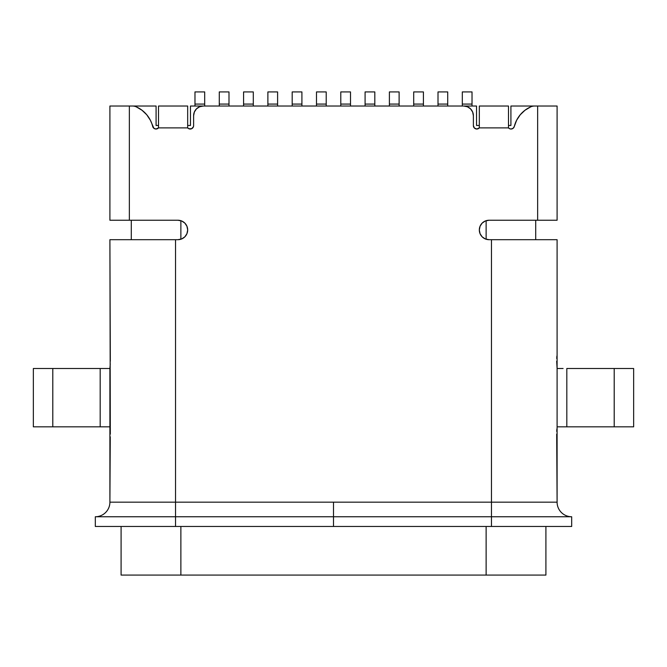 <?xml version="1.0" encoding="UTF-8"?>
<svg xmlns="http://www.w3.org/2000/svg" width="667" height="667" viewBox="0 0 667 667"><rect width="100%" height="100%" fill="white"/><g stroke="black" fill="none" stroke-linecap="round" stroke-linejoin="round"><path stroke-width="1" d="M121.086 575.079L121.086 526.471L121.086 575.079L545.914 575.079L545.914 526.471L545.914 575.079L486.126 575.079L486.126 526.471L486.126 575.079L180.874 575.079L180.874 526.471L180.874 575.079L121.086 575.079M109.905 426.83L109.905 368.501L109.905 426.83L100.183 426.83L100.183 368.501L109.905 368.501L109.905 502.168L175.529 502.168L175.529 239.686L177.956 239.686L109.905 239.686L110.313 434.109M103.902 368.501L100.183 368.501L100.183 426.83L52.793 426.83L52.793 368.501L100.183 368.501L33.35 368.501L33.35 426.83L52.793 426.83L52.793 368.501L33.35 368.501L33.35 426.83L103.902 426.83M563.098 426.83L633.65 426.83L633.65 368.501L614.207 368.501L614.207 426.83L633.65 426.83L633.65 368.501L614.207 368.501L614.207 426.83L566.817 426.83L566.817 368.501L614.207 368.501L566.817 368.501L566.817 426.83L557.095 426.83L557.095 368.501L563.098 368.501M557.095 353.919L557.095 239.686L491.471 239.686L491.471 502.168L557.095 502.168A14.582 14.582 0 0 0 571.677 516.75L571.677 526.471L491.471 526.471L571.677 526.471L571.677 516.75A14.582 14.582 0 0 1 557.095 502.168L557.095 239.686L489.044 239.686L491.471 239.686L491.471 502.168L175.529 502.168L333.5 502.168L333.5 516.75L175.529 516.75L175.529 239.686L109.905 239.686L110.313 361.197M513.115 128.297L514.315 126.438A3.402 3.402 0 0 1 511.014 129.023L509.63 128.723L511.014 129.023L513.115 128.297L511.014 129.023A3.402 3.402 0 0 1 508.487 127.889L509.63 128.723M479.323 127.889A3.402 3.402 0 0 1 476.788 129.023L479.323 127.889L508.487 127.889L508.487 106.02L479.323 106.02L479.323 127.889L508.487 127.889L508.487 106.02L479.323 106.02L479.323 127.889M191.512 128.764L193.355 126.922L193.613 125.621A3.402 3.402 0 0 1 190.212 129.023L188.819 128.723L191.512 128.764L190.212 129.023A3.402 3.402 0 0 1 187.677 127.889L188.819 128.723M158.513 127.889A3.402 3.402 0 0 1 155.986 129.023L158.513 127.889L187.677 127.889L187.677 106.02L158.513 106.02L158.513 127.889L187.677 127.889L187.677 106.02L158.513 106.02L158.513 127.889M556.687 434.125L557.095 502.168L333.5 502.168L333.5 526.471L491.471 526.471L491.471 516.75L333.5 516.75L491.471 516.75L491.471 502.168L491.471 516.75L571.677 516.75L491.471 516.75L491.471 526.471L175.529 526.471L175.529 516.75L333.5 516.75L333.5 526.471L95.323 526.471L175.529 526.471L175.529 516.75L95.323 516.75A14.582 14.582 0 0 0 109.905 502.168L175.529 502.168L175.529 516.75L95.323 516.75L95.323 526.471L95.323 516.75A14.582 14.582 0 0 0 109.905 502.168L110.263 436.793M485.326 238.944L482.166 236.843L485.326 238.944L489.044 239.686A9.722 9.722 0 0 1 479.323 229.965A9.722 9.722 0 0 1 489.044 220.243L485.326 220.985L489.044 220.243L537.652 220.243L489.044 220.243L535.709 220.243L535.709 239.686L535.709 220.243M480.065 233.683L479.323 229.965L480.065 226.246L479.323 229.965L480.065 233.683L482.166 236.843M530.674 106.87L525.012 110.23L530.674 106.87A9.722 9.722 0 0 1 534.659 106.02L537.652 106.02L537.652 220.243L557.095 220.243L537.652 220.243L537.652 106.02L557.095 106.02L557.095 220.243L557.095 106.02L534.659 106.02A9.722 9.722 0 0 0 530.674 106.87A29.165 29.165 0 0 0 514.315 126.438L516.617 120.268L520.243 114.774L525.012 110.23M473.645 126.922L473.387 125.621L474.387 128.022L476.788 129.023A3.402 3.402 0 0 1 473.387 125.621L473.387 115.741L473.387 125.621M472.645 112.023L470.543 108.863L467.384 106.762L470.543 108.863L472.645 112.023L473.387 115.741A9.722 9.722 0 0 0 463.665 106.02L467.384 106.762M203.335 106.02L199.616 106.762L203.335 106.02L463.665 106.02L203.335 106.02A9.722 9.722 0 0 0 193.613 115.741L194.355 112.023L196.457 108.863L199.616 106.762M181.674 220.985L184.834 223.095L181.674 220.985L177.956 220.243L129.348 220.243L129.348 106.02L132.341 106.02A9.722 9.722 0 0 1 136.326 106.87L141.988 110.23L146.757 114.774L150.383 120.268L153.885 128.297L155.986 129.023A3.402 3.402 0 0 1 152.685 126.438A29.165 29.165 0 0 0 136.326 106.87A9.722 9.722 0 0 0 132.341 106.02L109.905 106.02L129.348 106.02L129.348 220.243L109.905 220.243L109.905 106.02L109.905 220.243L177.956 220.243A9.722 9.722 0 0 1 187.677 229.965A9.722 9.722 0 0 1 177.956 239.686L181.674 238.944L177.956 239.686M186.935 226.246L187.677 229.965L186.935 233.683L187.677 229.965L186.935 226.246L184.834 223.095M181.674 238.944L184.834 236.843L186.935 233.683M193.613 125.621L193.613 115.741L193.613 125.621M485.326 220.985L482.166 223.095L480.065 226.246M556.737 358.529L556.887 356.053M557.095 368.501L556.687 361.214M556.737 431.441L556.887 428.964M110.263 363.882L109.905 368.501M156.086 125.463L158.513 125.463L156.086 125.463L156.086 106.02L156.086 125.463M187.677 125.463L190.462 125.463L190.462 106.02L476.538 106.02L476.538 125.463L479.323 125.463L476.538 125.463L476.538 106.02L190.462 106.02L190.462 125.463L187.677 125.463M508.487 125.463L510.914 125.463L510.914 106.02L535.709 106.02L510.914 106.02L510.914 125.463L508.487 125.463M180.874 239.245L180.874 220.694L180.874 239.245M131.291 220.243L131.291 239.686L131.291 220.243L177.956 220.243M486.126 220.694L486.126 239.245L486.126 220.694M131.291 106.02L156.086 106.02L131.291 106.02M462.306 106.02L462.306 104.077L472.028 104.077L472.028 106.02L472.028 104.077L462.306 104.077L462.306 91.921L472.028 91.921L462.306 91.921L462.306 106.02M472.028 91.921L472.028 104.077L472.028 91.921M438.002 106.02L438.002 104.077L447.724 104.077L447.724 106.02L447.724 104.077L438.002 104.077L438.002 91.921L447.724 91.921L438.002 91.921L438.002 106.02M447.724 91.921L447.724 104.077L447.724 91.921M413.698 106.02L413.698 104.077L423.42 104.077L423.42 106.02L423.42 104.077L413.698 104.077L413.698 91.921L423.42 91.921L413.698 91.921L413.698 106.02M423.42 91.921L423.42 104.077L423.42 91.921M389.395 106.02L389.395 104.077L399.116 104.077L399.116 106.02L399.116 104.077L389.395 104.077L389.395 91.921L399.116 91.921L389.395 91.921L389.395 106.02M399.116 91.921L399.116 104.077L399.116 91.921M365.091 106.02L365.091 104.077L374.812 104.077L374.812 106.02L374.812 104.077L365.091 104.077L365.091 91.921L374.812 91.921L365.091 91.921L365.091 106.02M374.812 91.921L374.812 104.077L374.812 91.921M340.787 106.02L340.787 104.077L350.508 104.077L350.508 106.02L350.508 104.077L340.787 104.077L340.787 91.921L350.508 91.921L340.787 91.921L340.787 106.02M350.508 91.921L350.508 104.077L350.508 91.921M316.492 106.02L316.492 104.077L326.213 104.077L326.213 106.02L326.213 104.077L316.492 104.077L316.492 91.921L326.213 91.921L316.492 91.921L316.492 106.02M326.213 91.921L326.213 104.077L326.213 91.921M292.188 106.02L292.188 104.077L301.909 104.077L301.909 106.02L301.909 104.077L292.188 104.077L292.188 91.921L301.909 91.921L292.188 91.921L292.188 106.02M301.909 91.921L301.909 104.077L301.909 91.921M267.884 106.02L267.884 104.077L277.605 104.077L277.605 106.02L277.605 104.077L267.884 104.077L267.884 91.921L277.605 91.921L267.884 91.921L267.884 106.02M277.605 91.921L277.605 104.077L277.605 91.921M243.58 106.02L243.58 104.077L253.302 104.077L253.302 106.02L253.302 104.077L243.58 104.077L243.58 91.921L253.302 91.921L243.58 91.921L243.58 106.02M253.302 91.921L253.302 104.077L253.302 91.921M219.276 106.02L219.276 104.077L228.998 104.077L228.998 106.02L228.998 104.077L219.276 104.077L219.276 91.921L228.998 91.921L219.276 91.921L219.276 106.02M228.998 91.921L228.998 104.077L228.998 91.921M194.972 106.02L194.972 104.077L204.694 104.077L204.694 106.02L204.694 104.077L194.972 104.077L194.972 91.921L204.694 91.921L194.972 91.921L194.972 106.02M204.694 91.921L204.694 104.077L204.694 91.921"/></g></svg>
